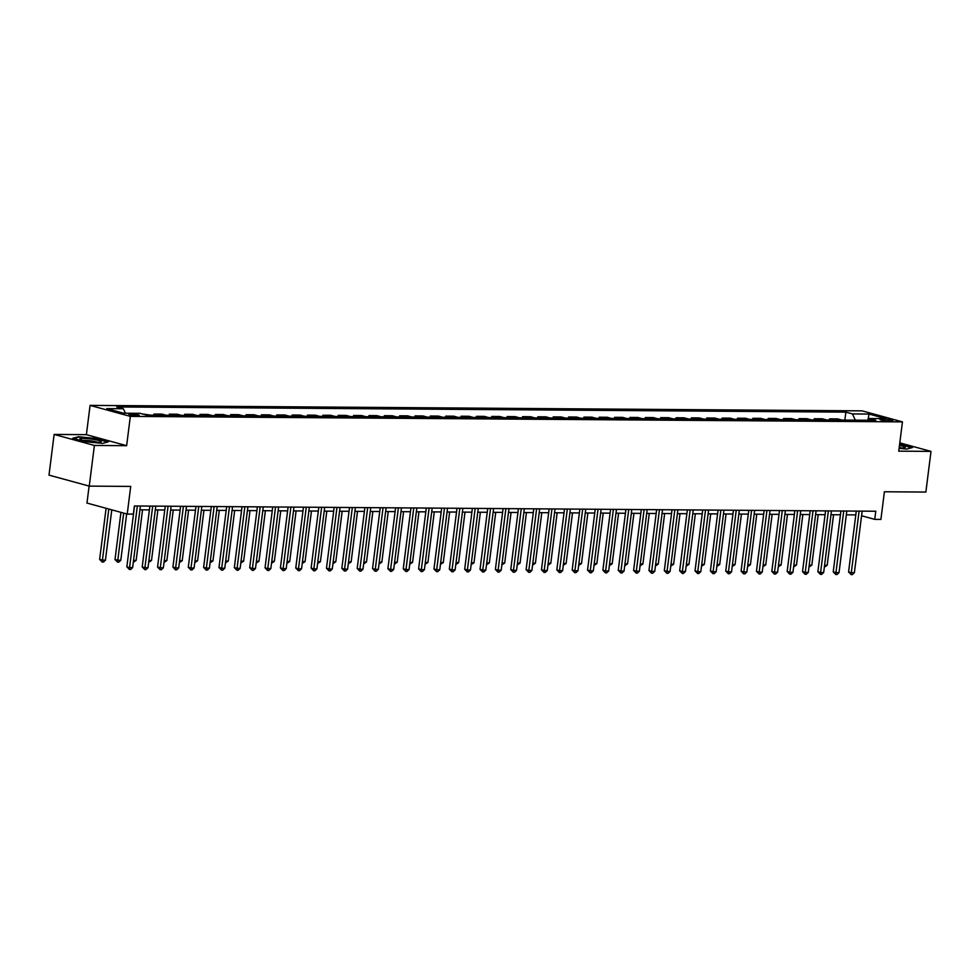 <?xml version="1.0" encoding="UTF-8"?>
<svg xmlns="http://www.w3.org/2000/svg" width="980" height="980" viewBox="0 0 980 980"><rect width="100%" height="100%" fill="white"/><g stroke="black" fill="none" stroke-linecap="round" stroke-linejoin="round"><path stroke-width="1.47" d="M137.445 415.716A5.292 0.686 7.2 0 0 139.221 415.434A5.292 0.686 7.2 0 0 136.159 414.405A5.292 0.686 7.2 0 0 130.487 413.817A5.292 0.686 7.2 0 0 128.711 414.099A5.292 0.686 7.2 0 0 131.773 415.128A5.292 0.686 7.2 0 0 137.445 415.716M89.119 486.08L86.963 503.059L127.229 514.071L133.366 514.108L134.395 505.974L875.789 511.242L874.76 519.376L880.91 519.424L884.401 491.764L925.867 492.058L931 451.388L899.799 442.862M54.133 434.434L49 475.116L89.254 486.117L94.399 445.447L126.641 445.68L130.34 416.39L90.087 405.389L86.387 434.667L54.133 434.434L94.399 445.447M130.34 416.39L902.445 421.878L862.192 410.865L90.087 405.389M884.401 419.195L881.694 419.183A5.133 0.662 7.2 0 0 879.979 419.452A5.133 0.662 7.2 0 0 882.943 420.445A5.133 0.662 7.2 0 0 888.444 421.02L891.151 421.045A5.133 0.662 7.2 0 0 892.854 420.763A5.133 0.662 7.2 0 0 889.901 419.771A5.133 0.662 7.2 0 0 884.401 419.195L884.217 420.653M855.307 420.163L852.453 413.928L845.863 412.127L116.755 406.957L123.333 408.746L125.391 413.229M852.453 413.928L869.027 414.05L885.785 418.632L869.199 418.509L867.508 420.249M123.333 408.746L106.747 408.636L123.505 413.217L140.091 413.327L146.669 415.128L875.789 420.31L869.199 418.509M127.229 514.071L130.72 486.411L89.254 486.117M902.445 421.878L898.758 451.155L931 451.388M861.579 515.774L874.76 519.376M139.932 509.808L149.413 509.882M155.293 509.919L164.763 509.992M170.643 510.029L180.124 510.102M186.004 510.139L195.473 510.2M201.365 510.249L210.835 510.31M216.715 510.36L226.196 510.421M232.076 510.47L241.546 510.531M247.425 510.58L256.907 510.641M262.787 510.678L272.256 510.752M278.136 510.788L287.618 510.862M293.498 510.899L302.967 510.972M308.859 511.009L318.329 511.082M324.209 511.119L333.69 511.193M339.57 511.229L349.039 511.291M354.919 511.34L364.401 511.401M370.281 511.45L379.75 511.511M385.63 511.56L395.112 511.621M400.991 511.67L410.461 511.732M416.353 511.781L425.822 511.842M431.702 511.879L441.184 511.952M447.064 511.989L456.533 512.062M462.413 512.099L471.895 512.173M477.774 512.209L487.244 512.283M493.124 512.32L502.605 512.393M508.485 512.43L517.955 512.491M523.847 512.54L533.316 512.601M539.196 512.65L548.678 512.712M554.558 512.76L564.027 512.822M569.907 512.871L579.388 512.932M585.268 512.969L594.738 513.042M600.618 513.079L610.099 513.153M615.979 513.189L625.448 513.263M631.341 513.299L640.81 513.373M646.69 513.41L656.159 513.483M662.051 513.52L671.52 513.581M677.401 513.63L686.882 513.692M692.762 513.74L702.231 513.802M708.111 513.851L717.593 513.912M723.473 513.961L732.942 514.022M738.834 514.059L748.304 514.133M754.183 514.169L763.653 514.243M769.545 514.279L779.014 514.353M784.894 514.39L794.376 514.463M800.256 514.5L809.725 514.574M815.605 514.61L825.087 514.684M830.967 514.721L840.436 514.782M846.328 514.831L855.797 514.892M845.863 412.127L844.858 420.089M841.869 420.065L837.63 418.913L829.644 418.852L829.509 419.979M142.431 413.977L150.834 415.165M158.209 415.214L153.97 414.05L153.835 415.177M153.97 414.05L161.957 414.111L166.196 415.275M173.57 415.324L169.332 414.16L169.185 415.287M169.332 414.16L177.319 414.221L181.557 415.385M188.919 415.434L184.681 414.271L184.546 415.398M184.681 414.271L192.668 414.332L196.907 415.483M204.281 415.545L200.043 414.381L199.896 415.508M200.043 414.381L208.03 414.442L212.268 415.594M219.63 415.655L215.392 414.491L215.257 415.618M215.392 414.491L223.379 414.552L227.617 415.704M234.992 415.753L230.753 414.601L230.606 415.728M230.753 414.601L238.74 414.663L242.979 415.814M250.353 415.863L246.115 414.712L245.968 415.839M246.115 414.712L254.09 414.761L258.328 415.924M265.703 415.973L261.464 414.822L261.329 415.949M261.464 414.822L269.451 414.871L273.69 416.035M281.064 416.084L276.826 414.932L276.679 416.059M276.826 414.932L284.812 414.981L289.051 416.145M296.413 416.194L292.175 415.042L292.04 416.169M292.175 415.042L300.162 415.091L304.4 416.255M311.775 416.304L307.536 415.14L307.389 416.267M307.536 415.14L315.523 415.202L319.762 416.365M327.124 416.414L322.885 415.251L322.751 416.377M322.885 415.251L330.873 415.312L335.111 416.476M342.486 416.524L338.247 415.361L338.1 416.488M338.247 415.361L346.234 415.422L350.473 416.574M357.847 416.635L353.609 415.471L353.462 416.598M353.609 415.471L361.583 415.532L365.822 416.684M373.196 416.745L368.958 415.581L368.811 416.708M368.958 415.581L376.945 415.643L381.183 416.794M388.558 416.855L384.319 415.692L384.172 416.819M384.319 415.692L392.306 415.753L396.545 416.904M403.907 416.953L399.668 415.802L399.534 416.929M399.668 415.802L407.656 415.851L411.894 417.015M419.269 417.064L415.03 415.912L414.883 417.039M415.03 415.912L423.017 415.961L427.255 417.125M434.618 417.174L430.379 416.022L430.245 417.149M430.379 416.022L438.366 416.071L442.605 417.235M449.979 417.284L445.741 416.132L445.594 417.26M445.741 416.132L453.728 416.182L457.966 417.345M465.341 417.394L461.102 416.231L460.955 417.37M461.102 416.231L469.077 416.292L473.316 417.455M480.69 417.505L476.452 416.341L476.305 417.468M476.452 416.341L484.439 416.402L488.677 417.566M496.052 417.615L491.813 416.451L491.666 417.578M491.813 416.451L499.8 416.512L504.038 417.664M511.401 417.725L507.162 416.561L507.028 417.688M507.162 416.561L515.149 416.623L519.388 417.774M526.762 417.835L522.524 416.672L522.377 417.799M522.524 416.672L530.511 416.733L534.749 417.884M542.112 417.946L537.873 416.782L537.738 417.909M537.873 416.782L545.86 416.843L550.099 417.995M557.473 418.043L553.235 416.892L553.088 418.019M553.235 416.892L561.221 416.953L565.46 418.105M572.822 418.154L568.596 417.002L568.449 418.129M568.596 417.002L576.571 417.051L580.809 418.215M588.184 418.264L583.945 417.113L583.798 418.24M583.945 417.113L591.932 417.162L596.171 418.325M603.545 418.374L599.307 417.223L599.16 418.35M599.307 417.223L607.294 417.272L611.52 418.435M618.895 418.485L614.656 417.321L614.521 418.46M614.656 417.321L622.643 417.382L626.882 418.546M634.256 418.595L630.018 417.431L629.87 418.558M630.018 417.431L638.005 417.492L642.243 418.656M649.605 418.705L645.367 417.541L645.232 418.668M645.367 417.541L653.354 417.603L657.592 418.766M664.967 418.815L660.728 417.652L660.581 418.779M660.728 417.652L668.715 417.713L672.954 418.864M680.316 418.926L676.09 417.762L675.943 418.889M676.09 417.762L684.064 417.823L688.303 418.975M695.678 419.036L691.439 417.872L691.292 418.999M691.439 417.872L699.426 417.933L703.664 419.085M711.039 419.134L706.801 417.982L706.654 419.109M706.801 417.982L714.775 418.043L719.014 419.195M726.388 419.244L722.15 418.093L722.015 419.22M722.15 418.093L730.137 418.142L734.375 419.305M741.75 419.354L737.511 418.203L737.364 419.33M737.511 418.203L745.498 418.252L749.737 419.416M757.099 419.465L752.861 418.313L752.726 419.44M752.861 418.313L760.848 418.362L765.086 419.526M772.461 419.575L768.222 418.423L768.075 419.55M768.222 418.423L776.209 418.472L780.448 419.636M787.81 419.685L783.571 418.521L783.437 419.648M783.571 418.521L791.558 418.583L795.797 419.746M803.171 419.795L798.933 418.632L798.786 419.759M798.933 418.632L806.92 418.693L811.158 419.857M818.533 419.906L814.294 418.742L814.147 419.869M814.294 418.742L822.269 418.803L826.508 419.954M833.882 420.016L829.644 418.852M867.998 419.746L869.027 414.05M899.113 448.338L906.721 449.085L912.515 447.505L899.64 444.124M126.641 445.68L86.387 434.667M84.746 441.637L102.667 443.377L108.462 441.796L96.334 438.489L78.424 436.749L72.63 438.317L84.746 441.637M856.275 511.107L848.582 571.965L851.302 572.712L859.092 511.119M854.376 572.724L852.367 574.611L851.142 574.611L851.302 572.712L854.376 572.724L862.155 511.144M851.142 574.611L848.582 571.965M824.584 565.276L827.181 565.288L833.564 514.733M827.181 565.288L824.339 567.175M840.914 510.997L833.233 571.855L835.952 572.602L843.731 511.009M839.027 572.614L837.018 574.501L835.793 574.501L835.952 572.602L839.027 572.614L846.806 511.033M835.793 574.501L833.233 571.855M825.564 510.886L817.871 571.744L820.591 572.491L828.37 510.911M823.666 572.516L821.657 574.39L820.432 574.39L820.591 572.491L823.666 572.516L831.444 510.923M820.432 574.39L817.871 571.744M810.203 510.776L802.522 571.634L805.242 572.381L813.02 510.801M808.304 572.406L806.307 574.292L805.082 574.28L805.242 572.381L808.304 572.406L816.095 510.813M805.082 574.28L802.522 571.634M809.223 565.166L811.82 565.178L818.214 514.635M811.82 565.178L808.978 567.065M793.861 565.056L796.471 565.08L802.853 514.524M796.471 565.08L793.629 566.955M778.512 564.946L781.109 564.97L787.491 514.414M781.109 564.97L778.267 566.844M794.854 510.666L787.161 571.524L789.88 572.271L797.659 510.69M792.955 572.296L790.946 574.182L789.721 574.17L789.88 572.271L792.955 572.296L800.734 510.715M789.721 574.17L787.161 571.524M763.151 564.835L765.748 564.86L772.142 514.304M765.748 564.86L762.918 566.734M899.162 447.934A10.755 1.397 7.2 0 0 904.895 447.725A10.755 1.397 7.2 0 0 899.469 445.459M901.673 448.032A8.134 1.054 7.2 0 0 899.236 447.333M899.591 444.516L911.719 447.725M83.435 438.452A10.755 1.397 7.2 0 0 80.078 439.383A10.755 1.397 7.2 0 0 97.571 442.323A10.755 1.397 7.2 0 0 100.842 442.017A10.755 1.397 7.2 0 0 96.04 439.861A10.755 1.397 7.2 0 0 83.435 438.452M97.62 442.323A8.134 1.054 7.2 0 0 84.966 440.4A8.134 1.054 7.2 0 0 83.129 440.486M73.586 438.575L78.755 437.178L96.114 438.856L107.665 442.017M779.492 510.555L771.811 571.413L774.531 572.161L782.31 510.58M777.593 572.185L775.596 574.072L774.359 574.06L774.531 572.161L777.593 572.185L785.372 510.605M774.359 574.06L771.811 571.413M764.143 510.445L756.45 571.303L759.169 572.051L766.948 510.47M762.244 572.075L760.235 573.962L759.01 573.949L759.169 572.051L762.244 572.075L770.023 510.494M759.01 573.949L756.45 571.303M748.781 510.335L741.088 571.205L743.808 571.94L751.599 510.36M746.883 571.965L744.886 573.851L743.649 573.839L743.808 571.94L746.883 571.965L754.661 510.384M743.649 573.839L741.088 571.205M733.42 510.237L725.739 571.095L728.458 571.83L736.237 510.249M731.533 571.855L729.524 573.741L728.299 573.729L728.458 571.83L731.533 571.855L739.312 510.274M728.299 573.729L725.739 571.095M718.071 510.127L710.378 570.985L713.097 571.72L720.876 510.139M716.172 571.744L714.163 573.631L712.938 573.619L713.097 571.72L716.172 571.744L723.951 510.163M712.938 573.619L710.378 570.985M747.801 564.725L750.398 564.75L756.781 514.194M750.398 564.75L747.556 566.624M732.44 564.615L735.037 564.639L741.431 514.084M735.037 564.639L732.207 566.514M717.091 564.505L719.688 564.529L726.07 513.973M719.688 564.529L716.846 566.403M701.729 564.407L704.326 564.419L710.721 513.863M704.326 564.419L701.484 566.305M686.367 564.296L688.977 564.309L695.359 513.753M688.977 564.309L686.135 566.195M702.709 510.017L695.028 570.875L697.748 571.622L705.527 510.029M700.81 571.634L698.814 573.521L697.589 573.521L697.748 571.622L700.81 571.634L708.601 510.053M697.589 573.521L695.028 570.875M671.018 564.186L673.615 564.198L679.998 513.643M673.615 564.198L670.773 566.085M687.36 509.906L679.667 570.764L682.386 571.512L690.165 509.919M685.461 571.524L683.452 573.41L682.227 573.41L682.386 571.512L685.461 571.524L693.24 509.943M682.227 573.41L679.667 570.764M655.657 564.076L658.266 564.088L664.648 513.532M658.266 564.088L655.424 565.975M671.998 509.796L664.317 570.654L667.037 571.401L674.816 509.821M670.1 571.426L668.103 573.3L666.865 573.3L667.037 571.401L670.1 571.426L677.878 509.833M666.865 573.3L664.317 570.654M640.308 563.966L642.905 563.978L649.287 513.434M642.905 563.978L640.062 565.864M656.649 509.686L648.956 570.544L651.676 571.291L659.454 509.71M654.75 571.316L652.741 573.202L651.516 573.19L651.676 571.291L654.75 571.316L662.529 509.723M651.516 573.19L648.956 570.544M624.946 563.855L627.543 563.88L633.938 513.324M627.543 563.88L624.713 565.754M641.288 509.576L633.595 570.434L636.314 571.181L644.105 509.6M639.389 571.205L637.392 573.092L636.155 573.08L636.314 571.181L639.389 571.205L647.168 509.625M636.155 573.08L633.595 570.434M609.597 563.745L612.194 563.77L618.576 513.214M612.194 563.77L609.352 565.644M625.926 509.465L618.245 570.323L620.965 571.071L628.744 509.49M624.04 571.095L622.03 572.982L620.806 572.969L620.965 571.071L624.04 571.095L631.818 509.514M620.806 572.969L618.245 570.323M594.235 563.635L596.832 563.659L603.227 513.104M596.832 563.659L594.003 565.534M610.577 509.355L602.884 570.213L605.603 570.96L613.382 509.38M608.678 570.985L606.669 572.871L605.444 572.859L605.603 570.96L608.678 570.985L616.457 509.404M605.444 572.859L602.884 570.213M595.215 509.245L587.535 570.115L590.254 570.85L598.033 509.269M593.317 570.875L591.32 572.761L590.095 572.749L590.254 570.85L593.317 570.875L601.108 509.294M590.095 572.749L587.535 570.115M579.866 509.135L572.173 570.005L574.893 570.74L582.671 509.159M577.967 570.764L575.958 572.651L574.733 572.639L574.893 570.74L577.967 570.764L585.746 509.184M574.733 572.639L572.173 570.005M564.505 509.037L556.824 569.895L559.543 570.63L567.322 509.049M562.606 570.654L560.609 572.541L559.372 572.528L559.543 570.63L562.606 570.654L570.385 509.073M559.372 572.528L556.824 569.895M549.155 508.926L541.462 569.784L544.182 570.532L551.961 508.939M547.257 570.544L545.248 572.43L544.023 572.418L544.182 570.532L547.257 570.544L555.035 508.963M544.023 572.418L541.462 569.784M533.794 508.816L526.101 569.674L528.82 570.421L536.611 508.828M531.895 570.434L529.898 572.32L528.661 572.32L528.82 570.421L531.895 570.434L539.674 508.853M528.661 572.32L526.101 569.674M518.432 508.706L510.752 569.564L513.471 570.311L521.25 508.73M516.546 570.336L514.537 572.21L513.312 572.21L513.471 570.311L516.546 570.336L524.325 508.743M513.312 572.21L510.752 569.564M503.083 508.596L495.39 569.454L498.11 570.201L505.888 508.62M501.184 570.225L499.175 572.1L497.95 572.1L498.11 570.201L501.184 570.225L508.963 508.632M497.95 572.1L495.39 569.454M487.721 508.485L480.041 569.343L482.76 570.091L490.539 508.51M485.823 570.115L483.826 572.002L482.601 571.989L482.76 570.091L485.823 570.115L493.614 508.522M482.601 571.989L480.041 569.343M472.372 508.375L464.679 569.233L467.399 569.98L475.178 508.399M470.474 570.005L468.465 571.891L467.24 571.879L467.399 569.98L470.474 570.005L478.252 508.424M467.24 571.879L464.679 569.233M457.011 508.265L449.33 569.123L452.05 569.87L459.828 508.289M455.112 569.895L453.115 571.781L451.878 571.769L452.05 569.87L455.112 569.895L462.891 508.314M451.878 571.769L449.33 569.123M441.662 508.155L433.969 569.013L436.688 569.76L444.467 508.179M439.763 569.784L437.754 571.671L436.529 571.659L436.688 569.76L439.763 569.784L447.541 508.204M436.529 571.659L433.969 569.013M426.3 508.044L418.607 568.915L421.327 569.649L429.118 508.069M424.401 569.674L422.405 571.561L421.167 571.548L421.327 569.649L424.401 569.674L432.18 508.093M421.167 571.548L418.607 568.915M410.938 507.946L403.258 568.804L405.977 569.539L413.756 507.959M409.052 569.564L407.043 571.45L405.818 571.438L405.977 569.539L409.052 569.564L416.831 507.983M405.818 571.438L403.258 568.804M395.589 507.836L387.896 568.694L390.616 569.429L398.395 507.848M393.691 569.454L391.682 571.34L390.457 571.328L390.616 569.429L393.691 569.454L401.469 507.873M390.457 571.328L387.896 568.694M380.228 507.726L372.547 568.584L375.267 569.331L383.045 507.738M378.329 569.343L376.332 571.23L375.107 571.23L375.267 569.331L378.329 569.343L386.12 507.763M375.107 571.23L372.547 568.584M364.879 507.616L357.185 568.474L359.905 569.221L367.684 507.628M362.98 569.233L360.971 571.12L359.746 571.12L359.905 569.221L362.98 569.233L370.759 507.652M359.746 571.12L357.185 568.474M349.517 507.505L341.836 568.363L344.556 569.111L352.335 507.53M347.618 569.135L345.622 571.009L344.384 571.009L344.556 569.111L347.618 569.135L355.397 507.542M344.384 571.009L341.836 568.363M578.886 563.524L581.483 563.549L587.865 512.993M581.483 563.549L578.641 565.423M563.524 563.414L566.121 563.439L572.504 512.883M566.121 563.439L563.279 565.313M548.163 563.316L550.772 563.329L557.154 512.773M550.772 563.329L547.93 565.203M532.814 563.206L535.411 563.218L541.793 512.663M535.411 563.218L532.569 565.105M517.452 563.096L520.049 563.108L526.444 512.552M520.049 563.108L517.22 564.995M502.103 562.986L504.7 562.998L511.082 512.442M504.7 562.998L501.858 564.884M486.742 562.875L489.339 562.888L495.733 512.344M489.339 562.888L486.509 564.774M471.392 562.765L473.989 562.79L480.372 512.234M473.989 562.79L471.147 564.664M456.031 562.655L458.628 562.679L465.01 512.124M458.628 562.679L455.786 564.554M440.669 562.545L443.279 562.569L449.661 512.013M443.279 562.569L440.437 564.443M425.32 562.434L427.917 562.459L434.299 511.903M427.917 562.459L425.075 564.333M409.959 562.324L412.555 562.349L418.95 511.793M412.555 562.349L409.726 564.223M394.609 562.226L397.206 562.238L403.589 511.683M397.206 562.238L394.364 564.113M379.248 562.116L381.845 562.128L388.239 511.572M381.845 562.128L379.015 564.015M363.899 562.005L366.496 562.018L372.878 511.462M366.496 562.018L363.654 563.904M348.537 561.895L351.134 561.908L357.516 511.352M351.134 561.908L348.292 563.794M333.176 561.785L335.785 561.797L342.167 511.254M335.785 561.797L332.943 563.684M317.826 561.675L320.423 561.699L326.805 511.144M320.423 561.699L317.581 563.574M334.168 507.395L326.475 568.253L329.194 569L336.973 507.42M332.269 569.025L330.26 570.911L329.035 570.899L329.194 569L332.269 569.025L340.048 507.432M329.035 570.899L326.475 568.253M302.465 561.565L305.062 561.589L311.456 511.033M305.062 561.589L302.232 563.463M318.806 507.285L311.113 568.143L313.833 568.89L321.624 507.309M316.908 568.915L314.911 570.801L313.674 570.789L313.833 568.89L316.908 568.915L324.686 507.334M313.674 570.789L311.113 568.143M287.115 561.454L289.713 561.479L296.095 510.923M289.713 561.479L286.871 563.353M303.457 507.175L295.764 568.033L298.483 568.78L306.262 507.199M301.558 568.804L299.549 570.691L298.324 570.679L298.483 568.78L301.558 568.804L309.337 507.224M298.324 570.679L295.764 568.033M271.754 561.344L274.351 561.369L280.746 510.813M274.351 561.369L271.521 563.243M288.096 507.064L280.403 567.922L283.122 568.67L290.901 507.089M286.197 568.694L284.188 570.581L282.963 570.568L283.122 568.67L286.197 568.694L293.976 507.113M282.963 570.568L280.403 567.922M256.405 561.234L259.002 561.258L265.384 510.702M259.002 561.258L256.16 563.133M272.734 506.954L265.053 567.824L267.773 568.559L275.552 506.979M270.848 568.584L268.839 570.47L267.614 570.458L267.773 568.559L270.848 568.584L278.626 507.003M267.614 570.458L265.053 567.824M241.043 561.124L243.64 561.148L250.023 510.592M243.64 561.148L240.798 563.022M257.385 506.856L249.692 567.714L252.411 568.449L260.19 506.868M255.486 568.474L253.477 570.36L252.252 570.348L252.411 568.449L255.486 568.474L263.265 506.893M252.252 570.348L249.692 567.714M225.682 561.026L228.291 561.038L234.673 510.482M228.291 561.038L225.449 562.924M242.023 506.746L234.343 567.604L237.062 568.339L244.841 506.758M240.125 568.363L238.128 570.25L236.891 570.238L237.062 568.339L240.125 568.363L247.903 506.783M236.891 570.238L234.343 567.604M210.333 560.915L212.93 560.928L219.312 510.372M212.93 560.928L210.088 562.814M226.674 506.636L218.981 567.494L221.701 568.241L229.479 506.648M224.775 568.253L222.766 570.14L221.541 570.14L221.701 568.241L224.775 568.253L232.554 506.672M221.541 570.14L218.981 567.494M194.971 560.805L197.568 560.817L203.963 510.262M197.568 560.817L194.738 562.704M211.313 506.525L203.62 567.383L206.351 568.13L214.13 506.538M209.414 568.143L207.417 570.029L206.18 570.029L206.351 568.13L209.414 568.143L217.193 506.562M206.18 570.029L203.62 567.383M179.622 560.695L182.219 560.707L188.601 510.151M182.219 560.707L179.377 562.594M195.963 506.415L188.27 567.273L190.99 568.02L198.769 506.44M194.065 568.045L192.056 569.919L190.831 569.919L190.99 568.02L194.065 568.045L201.843 506.452M190.831 569.919L188.27 567.273M164.26 560.585L166.857 560.597L173.252 510.053M166.857 560.597L164.028 562.483M180.602 506.305L172.909 567.163L175.628 567.91L183.407 506.329M178.703 567.935L176.694 569.821L175.469 569.809L175.628 567.91L178.703 567.935L186.482 506.341M175.469 569.809L172.909 567.163M165.24 506.195L157.56 567.053L160.279 567.8L168.058 506.219M163.354 567.824L161.345 569.711L160.12 569.699L160.279 567.8L163.354 567.824L171.132 506.244M160.12 569.699L157.56 567.053M149.891 506.084L142.198 566.942L144.918 567.69L152.696 506.109M147.992 567.714L145.983 569.601L144.758 569.588L144.918 567.69L147.992 567.714L155.771 506.133M144.758 569.588L142.198 566.942M134.53 505.974L126.849 566.832L129.568 567.579L137.347 505.999M132.631 567.604L130.634 569.49L129.397 569.478L129.568 567.579L132.631 567.604L140.41 506.023M129.397 569.478L126.849 566.832M148.911 560.474L151.508 560.499L157.89 509.943M151.508 560.499L148.666 562.373M133.549 560.364L136.147 560.389L142.541 509.833M136.147 560.389L133.304 562.263M120.957 512.356L115.003 559.507L117.722 560.254L120.797 560.278L126.653 513.912M123.676 513.104L117.563 562.153L115.003 559.507M120.797 560.278L118.788 562.165L117.563 562.153M106.097 508.289L99.642 559.396L102.361 560.144L105.436 560.168L111.794 509.845M108.817 509.037L102.202 562.042L99.642 559.396M105.436 560.168L103.427 562.055L102.202 562.042M881.571 420.151L881.694 419.183"/></g></svg>
